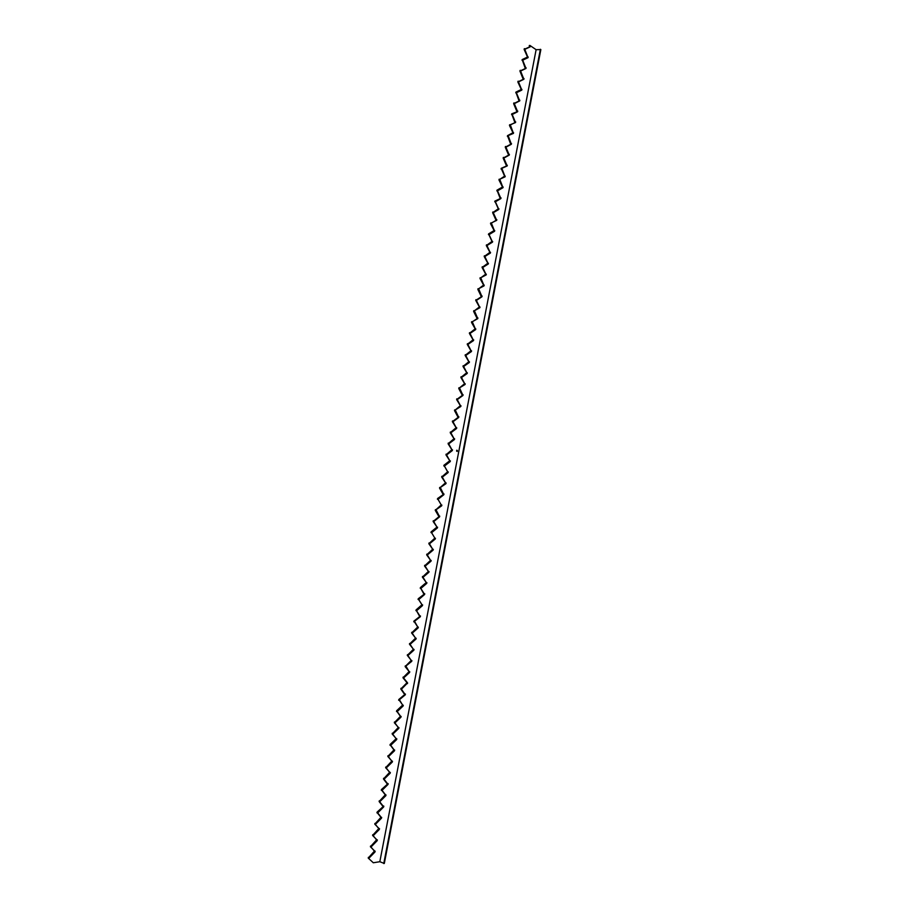 <?xml version="1.0" encoding="UTF-8"?>
<svg xmlns="http://www.w3.org/2000/svg" width="909" height="909" viewBox="0 0 909 909"><rect width="100%" height="100%" fill="white"/><g stroke="black" fill="none" stroke-linecap="round" stroke-linejoin="round"><path stroke-width="1.36" d="M536.117 49.688L379.826 861.721L373.304 862.766L368.213 858.062L374.576 850.926L370.395 846.745L376.746 839.666L372.576 835.428L378.917 828.417L374.758 824.122L381.087 817.168L377.076 812.123L383.121 806.624L379.11 801.533L385.416 794.693L381.428 789.546L387.45 784.16L383.462 778.968L389.745 772.241L385.632 767.707L391.904 761.026L387.802 756.436L394.063 749.811L390.109 744.482L396.222 738.619L392.143 733.927L398.381 727.416L394.313 722.689L400.528 716.235L396.619 710.747L402.687 705.054L398.778 699.521L404.71 694.567L400.812 688.999L406.993 682.716L402.971 677.773L409.141 671.546L405.13 666.57L411.288 660.4L407.289 655.366L413.436 649.253L409.448 644.163L415.583 638.107L411.607 632.982L417.731 626.971L413.902 621.097L419.742 616.541L416.049 609.928L422.015 604.724L418.208 598.758L424.026 594.304L420.356 587.6L426.298 582.51L422.378 577.135L428.434 571.409L424.526 565.977L430.571 560.308L426.673 554.842L432.707 549.218L428.821 543.707L434.843 538.139L431.105 531.879L436.979 527.072L433.116 521.448L438.979 516.687L435.252 510.335L441.24 504.938L437.536 498.541L443.24 494.576L439.536 488.122L445.501 482.838L441.672 477.032L447.626 471.794L443.944 465.249L449.75 460.761L445.955 454.852L451.875 449.739L448.092 443.774L454 438.717L450.216 432.707L456.125 427.696L452.352 421.651L458.113 417.367L454.489 410.584L460.363 405.687L456.613 399.54L462.351 395.37L458.75 388.495L464.601 383.7L460.874 377.462L466.715 372.724L462.999 366.429L468.828 361.748L465.124 355.408L470.942 350.783L467.249 344.386L473.055 339.818L469.374 333.376L475.168 328.853L471.498 322.377L477.145 318.593L473.612 311.378L479.384 306.969L475.737 300.39L481.361 296.709L477.85 289.403L483.599 285.096L479.963 278.427L485.701 274.177L482.077 267.462L487.803 263.258L484.19 256.497L489.906 252.35L486.304 245.532L492.008 241.442L488.553 233.908L494.11 230.545L490.53 223.637L496.075 220.33L492.644 212.706L498.302 208.775L494.871 201.094L500.268 198.571L496.984 190.174L502.495 187.027L498.961 179.925L504.586 176.153L501.189 168.335L506.552 165.972L503.166 158.109L508.642 155.121L505.268 147.213L510.733 144.27L507.495 135.646L512.949 132.759L509.46 125.431L514.903 122.601L511.687 113.875L516.994 111.773L513.653 103.683L519.073 100.944L515.88 92.139L521.289 89.468L517.846 81.958L523.243 79.322L519.937 71.095L525.322 68.527L522.164 59.574L527.527 57.062L524.118 49.416L529.481 46.938L529.277 45.518L529.936 45.45L536.117 49.688L540.855 49.586L384.314 863.459L379.826 861.721M368.815 858.346L375.053 851.903L370.997 847.018L377.224 840.643L373.179 835.701L379.394 829.383L375.36 824.395L381.553 818.123L377.542 813.089L383.723 806.874L379.723 801.795L385.893 795.636L381.894 790.5L388.052 784.399L384.075 779.218L390.211 773.173L386.245 767.946L392.381 761.958L388.416 756.674L394.54 750.743L390.586 745.414L396.699 739.54L392.756 734.154L398.858 728.336L394.926 722.905L401.005 717.144L397.097 711.667L403.164 705.963L399.392 699.737L405.323 694.783L401.426 689.204L407.607 682.92L403.585 677.978L409.618 672.444L405.88 666.07L411.777 661.286L407.914 655.559L413.925 650.128L410.073 644.356L416.072 638.982L412.231 633.164L418.22 627.846L414.515 621.279L420.356 616.711L416.538 610.791L422.503 605.587L418.697 599.622L424.639 594.463L420.844 588.453L426.787 583.351L423.003 577.295L428.923 572.25L425.151 566.137L431.059 561.148L427.298 554.99L433.195 550.059L429.446 543.843L435.331 538.969L431.593 532.708L437.468 527.89L433.741 521.584L439.604 516.823L436.013 509.779L441.74 505.756L438.024 499.348L443.865 494.689L440.297 487.554L445.989 483.645L442.308 477.145L448.126 472.589L444.444 466.044L450.25 461.556L446.58 454.966L452.375 450.523L448.716 443.876L454.5 439.49L450.853 432.809L456.625 428.48L452.989 421.742L458.738 417.458L455.25 409.993L460.863 406.459L457.25 399.619L462.988 395.449L459.511 387.893L465.101 384.462L461.511 377.53L467.215 373.474L463.635 366.497L469.328 362.498L465.76 355.476L471.453 351.522L467.885 344.454L473.555 340.557L470.01 333.433L475.668 329.592L472.26 321.741L477.782 318.639L474.384 310.742L479.895 307.685L476.373 300.436L481.997 296.743L478.623 288.755L484.111 285.812L480.736 277.779L486.213 274.882L482.724 267.485L488.315 263.962L484.838 256.52L490.417 253.043L486.951 245.555L492.519 242.135L489.065 234.602L494.621 231.238L491.303 222.966L496.723 220.342L493.28 212.706L498.814 209.445L495.394 201.775L500.916 198.56L497.496 190.845L503.007 187.686L499.734 179.243L505.109 176.812L501.836 168.324L507.199 165.949L503.813 158.086L509.29 155.098L505.915 147.19L511.381 144.247L508.142 135.611L513.471 133.396L510.244 124.726L515.551 122.567L512.21 114.511L517.641 111.727L514.312 103.637L519.732 100.899L516.403 92.763L521.811 90.082L518.505 81.901L523.891 79.276L520.596 71.038L525.981 68.47L522.686 60.187L528.061 57.665L524.777 49.347L530.14 46.87L529.936 45.45M456.659 451.205L456.704 450.239L457.363 450.455L456.659 450.819L457.318 451.432L456.659 451.205M373.304 862.766L368.213 858.062M383.757 863.55L540.389 49.268M456.704 450.239L457.432 450.625M530.265 46.2L529.606 46.268M530.14 46.87L529.481 46.938M524.913 48.677L524.254 48.734M524.777 49.347L524.118 49.416M528.186 56.994L527.527 57.062M528.061 57.665L527.402 57.733M522.823 59.517L522.164 59.574M522.686 60.187L522.027 60.255M526.106 67.8L525.447 67.857M525.981 68.47L525.322 68.527M520.721 70.368L520.073 70.425M520.596 71.038L519.937 71.095M524.027 78.606L523.368 78.651M523.891 79.276L523.243 79.322M518.63 81.231L517.971 81.276M518.505 81.901L517.846 81.958M521.936 89.412L521.289 89.468M521.811 90.082L521.152 90.139M516.539 92.093L515.88 92.139M516.403 92.763L515.755 92.809M519.857 100.229L519.198 100.274M519.732 100.899L519.073 100.944M514.437 102.967L513.79 103.001M514.312 103.637L513.653 103.683M517.766 111.057L517.119 111.103M517.641 111.727L516.994 111.773M512.346 113.841L511.687 113.875M512.21 114.511L511.562 114.557M515.687 121.886L515.028 121.931M515.551 122.567L514.903 122.601M510.244 124.726L509.597 124.76M510.119 125.397L509.46 125.431M513.596 132.725L512.949 132.759M513.471 133.396L512.812 133.43M508.142 135.611L507.495 135.646M508.017 136.293L507.37 136.316M511.506 143.577L510.858 143.599M511.381 144.247L510.733 144.27M506.052 146.508L505.393 146.531M505.915 147.19L505.268 147.213M509.415 154.428L508.767 154.439M509.29 155.098L508.642 155.121M503.95 157.416L503.291 157.439M503.813 158.086L503.166 158.109M507.324 165.279L506.677 165.302M507.199 165.949L506.552 165.972M501.836 168.324L501.189 168.335M501.711 168.994L501.064 169.017M505.234 176.141L504.586 176.153M505.109 176.812L504.45 176.835M499.734 179.243L499.086 179.255M499.609 179.914L498.961 179.925M503.143 187.015L502.495 187.027M503.007 187.686L502.359 187.697M497.632 190.163L496.984 190.174M497.496 190.845L496.848 190.845M501.041 197.889L500.393 197.889M500.916 198.56L500.268 198.571M495.53 201.094L494.871 201.094M495.394 201.775L494.746 201.775M498.95 208.775L498.302 208.775M498.814 209.445L498.166 209.445M493.417 212.024L492.769 212.024M493.28 212.706L492.644 212.706M496.848 219.66L496.2 219.66M496.723 220.342L496.075 220.33M491.303 222.966L490.655 222.966M491.178 223.648L490.53 223.637M494.746 230.556L494.11 230.545M494.621 231.238L493.973 231.227M489.201 233.92L488.553 233.908M489.065 234.602L488.417 234.59M492.655 241.464L492.008 241.442M492.519 242.135L491.871 242.124M487.088 244.873L486.44 244.862M486.951 245.555L486.304 245.532M490.553 252.372L489.906 252.35M490.417 253.043L489.769 253.02M484.974 255.838L484.327 255.815M484.838 256.52L484.19 256.497M488.451 263.28L487.803 263.258M488.315 263.962L487.667 263.94M482.861 266.803L482.213 266.78M482.724 267.485L482.077 267.462M486.338 274.2L485.701 274.177M486.213 274.882L485.565 274.859M480.736 277.779L480.1 277.745M480.611 278.461L479.963 278.427M484.236 285.131L483.599 285.096M484.111 285.812L483.463 285.778M478.623 288.755L477.986 288.721M478.498 289.437L477.85 289.403M482.134 296.073L481.486 296.027M481.997 296.743L481.361 296.709M476.509 299.754L475.861 299.709M476.373 300.436L475.737 300.39M480.02 307.015L479.384 306.969M479.895 307.685L479.248 307.64M474.384 310.742L473.748 310.696M474.259 311.423L473.612 311.378M477.918 317.957L477.27 317.911M477.782 318.639L477.145 318.593M472.26 321.741L471.623 321.695M472.135 322.422L471.498 322.377M475.805 328.91L475.168 328.853M475.668 329.592L475.032 329.535M470.146 332.751L469.498 332.694M470.01 333.433L469.374 333.376M473.691 339.875L473.055 339.818M473.555 340.557L472.919 340.5M468.021 343.761L467.385 343.704M467.885 344.454L467.249 344.386M471.578 350.84L470.942 350.783M471.453 351.522L470.805 351.453M465.897 354.783L465.26 354.726M465.76 355.476L465.124 355.408M469.464 361.816L468.828 361.748M469.328 362.498L468.692 362.43M463.772 365.816L463.136 365.748M463.635 366.497L462.999 366.429M467.351 372.792L466.715 372.724M467.215 373.474L466.578 373.406M461.647 376.849L461.011 376.781M461.511 377.53L460.874 377.462M465.238 383.78L464.601 383.7M465.101 384.462L464.465 384.382M459.511 387.893L458.875 387.813M459.386 388.575L458.75 388.495M463.113 394.767L462.476 394.688M462.988 395.449L462.351 395.37M457.386 398.937L456.75 398.858M457.25 399.619L456.613 399.54M460.999 405.778L460.363 405.687M460.863 406.459L460.227 406.368M455.25 409.993L454.614 409.902M455.125 410.675L454.489 410.584M458.875 416.776L458.238 416.686M458.738 417.458L458.113 417.367M453.125 421.049L452.489 420.958M452.989 421.742L452.352 421.651M456.75 427.787L456.125 427.696M456.625 428.48L455.988 428.378M450.989 432.116L450.353 432.025M450.853 432.809L450.216 432.707M454.636 438.808L454 438.717M454.5 439.49L453.864 439.399M448.853 443.194L448.217 443.092M448.716 443.876L448.092 443.774M452.512 449.841L451.875 449.739M452.375 450.523L451.739 450.421M446.717 454.273L446.08 454.17M446.58 454.966L445.955 454.852M450.387 460.874L449.75 460.761M450.25 461.556L449.614 461.442M444.581 465.363L443.944 465.249M444.444 466.044L443.819 465.942M448.251 471.907L447.626 471.794M448.126 472.589L447.489 472.475M442.444 476.452L441.808 476.339M442.308 477.145L441.672 477.032M446.126 482.952L445.501 482.838M445.989 483.645L445.365 483.52M440.297 487.554L439.672 487.429M440.172 488.247L439.536 488.122M444.001 494.007L443.365 493.882M443.865 494.689L443.24 494.576M438.161 498.666L437.536 498.541M438.024 499.348L437.399 499.223M441.865 505.063L441.24 504.938M441.74 505.756L441.104 505.62M436.013 509.779L435.388 509.642M435.888 510.46L435.252 510.335M439.74 516.13L439.104 516.005M439.604 516.823L438.979 516.687M433.877 520.891L433.241 520.766M433.741 521.584L433.116 521.448M437.604 527.209L436.979 527.072M437.468 527.89L436.843 527.754M431.73 532.026L431.105 531.879M431.593 532.708L430.968 532.572M435.468 538.287L434.843 538.139M435.331 538.969L434.707 538.832M429.582 543.162L428.957 543.014M429.446 543.843L428.821 543.707M433.332 549.366L432.707 549.218M433.195 550.059L432.57 549.911M427.435 554.297L426.81 554.149M427.298 554.99L426.673 554.842M431.196 560.467L430.571 560.308M431.059 561.148L430.434 561.001M425.287 565.443L424.662 565.296M425.151 566.137L424.526 565.977M429.059 571.556L428.434 571.409M428.923 572.25L428.298 572.091M423.139 576.601L422.515 576.442M423.003 577.295L422.378 577.135M426.923 582.669L426.298 582.51M426.787 583.351L426.162 583.192M420.981 587.759L420.356 587.6M420.844 588.453L420.231 588.282M424.776 593.782L424.151 593.611M424.639 594.463L424.026 594.304M418.833 598.929L418.208 598.758M418.697 599.622L418.072 599.451M422.64 604.894L422.015 604.724M422.503 605.587L421.878 605.417M416.674 610.098L416.049 609.928M416.538 610.791L415.924 610.621M420.492 616.018L419.867 615.847M420.356 616.711L419.742 616.541M414.515 621.279L413.902 621.097M414.39 621.972L413.765 621.79M418.345 627.153L417.731 626.971M418.22 627.846L417.595 627.664M412.368 632.471L411.743 632.289M412.231 633.164L411.607 632.982M416.197 638.288L415.583 638.107M416.072 638.982L415.447 638.8M410.209 643.663L409.584 643.47M410.073 644.356L409.448 644.163M414.049 649.435L413.436 649.253M413.925 650.128L413.3 649.935M408.05 654.866L407.425 654.673M407.914 655.559L407.289 655.366M411.902 660.593L411.288 660.4M411.777 661.286L411.152 661.093M405.88 666.07L405.266 665.877M405.755 666.763L405.13 666.57M409.754 671.751L409.141 671.546M409.618 672.444L409.005 672.24M403.721 677.285L403.107 677.08M403.585 677.978L402.971 677.773M407.607 682.92L406.993 682.716M407.471 683.602L406.857 683.409M401.562 688.511L400.949 688.295M401.426 689.204L400.812 688.999M405.448 694.09L404.835 693.874M405.323 694.783L404.71 694.567M399.392 699.737L398.778 699.521M399.267 700.43L398.642 700.214M403.301 705.27L402.687 705.054M403.164 705.963L402.551 705.748M397.233 710.974L396.619 710.747M397.097 711.667L396.483 711.452M401.142 716.451L400.528 716.235M401.005 717.144L400.392 716.928M395.063 722.212L394.449 721.985M394.926 722.905L394.313 722.689M398.983 727.643L398.381 727.416M398.858 728.336L398.244 728.12M392.893 733.461L392.279 733.233M392.756 734.154L392.143 733.927M396.835 738.847L396.222 738.619M396.699 739.54L396.085 739.312M390.722 744.71L390.109 744.482M390.586 745.414L389.972 745.175M394.676 750.05L394.063 749.811M394.54 750.743L393.927 750.516M388.552 755.981L387.938 755.743M388.416 756.674L387.802 756.436M392.506 761.265L391.904 761.026M392.381 761.958L391.768 761.719M386.382 767.241L385.768 767.003M386.245 767.946L385.632 767.707M390.347 772.48L389.745 772.241M390.211 773.173L389.609 772.934M384.212 778.524L383.598 778.274M384.075 779.218L383.462 778.968M388.188 783.706L387.575 783.456M388.052 784.399L387.45 784.16M382.03 789.807L381.428 789.546M381.894 790.5L381.291 790.251M386.018 794.943L385.416 794.693M385.893 795.636L385.28 795.386M379.86 801.09L379.246 800.84M379.723 801.795L379.11 801.533M383.859 806.181L383.246 805.919M383.723 806.874L383.121 806.624M377.678 812.385L377.076 812.123M377.542 813.089L376.94 812.828M381.689 817.43L381.087 817.168M381.553 818.123L380.951 817.861M375.497 823.69L374.894 823.429M375.36 824.395L374.758 824.122M379.519 828.678L378.917 828.417M379.394 829.383L378.78 829.11M373.315 834.996L372.713 834.735M373.179 835.701L372.576 835.428M377.36 839.939L376.746 839.666M377.224 840.643L376.61 840.37M371.133 846.313L370.531 846.04M370.997 847.018L370.395 846.745M375.19 851.21L374.576 850.926M375.053 851.903L374.44 851.631M368.952 857.641L368.35 857.357"/></g></svg>
